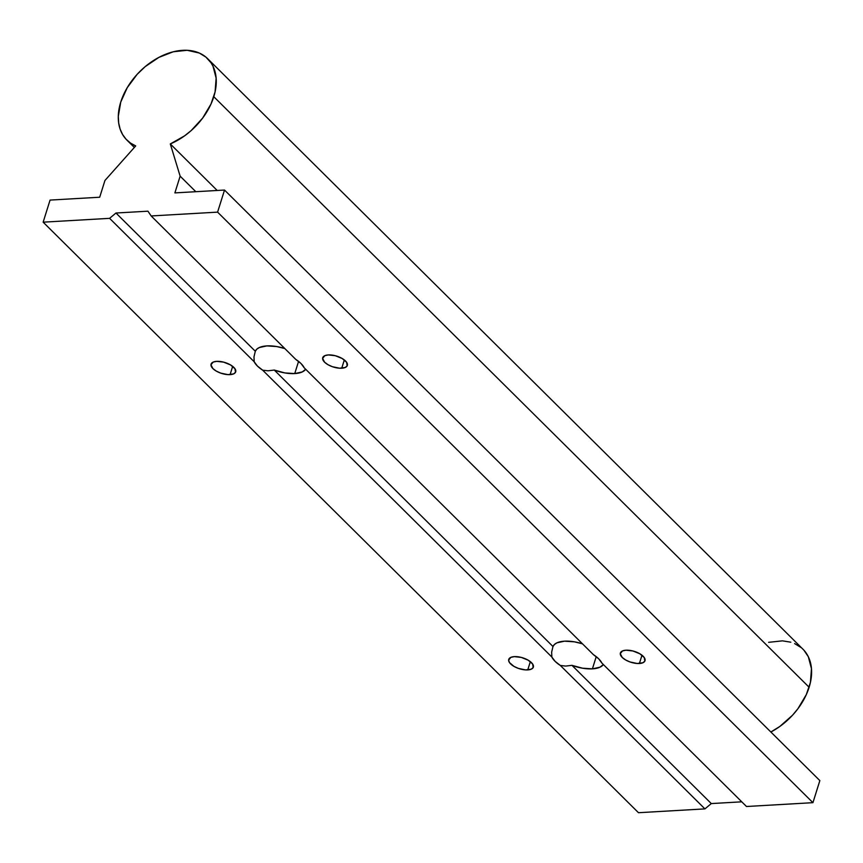 <?xml version="1.0" encoding="UTF-8"?>
<svg xmlns="http://www.w3.org/2000/svg" width="863" height="863" viewBox="0 0 863 863"><rect width="100%" height="100%" fill="white"/><g stroke="black" fill="none" stroke-linecap="round" stroke-linejoin="round"><path stroke-width="1.29" d="M255.308 351.252A26.872 11.888 17.4 0 1 266.84 345.901L259.278 347.552L256.786 349.181L255.308 351.252L253.981 356.851L255.308 351.252L115.966 213.021L255.308 351.252M254.197 361.77L253.981 356.851L254.197 361.77L109.601 218.339L115.966 213.021L147.951 211.187L151.154 215.955L295.739 359.386L151.154 215.955L217.595 212.136L812.935 802.676L746.484 806.506L601.889 663.075L746.484 806.506L812.935 802.676L217.595 212.136L224.52 190.054L819.85 780.605L812.935 802.676L819.85 780.605L224.52 190.054L174.887 192.902L180.14 176.16L195.815 191.705L180.14 176.16L170.302 143.938L217.206 190.475L170.302 143.938L180.14 176.16L174.887 192.902L224.52 190.054L217.595 212.136L151.154 215.955L147.951 211.187L115.966 213.021L109.601 218.339L254.197 361.77L257.401 366.041L262.676 370.184A26.872 11.888 17.4 0 1 254.197 361.77M268.048 370.799L262.676 370.184L268.048 370.799L274.283 370.065L268.048 370.799M294.747 373.582A26.872 11.888 17.4 0 1 274.283 370.065L552.978 646.527A26.872 11.888 17.4 0 1 564.499 641.177L556.937 642.827L554.456 644.456L552.978 646.527L551.651 652.126L552.978 646.527L274.283 370.065L284.855 372.924L294.747 373.582L302.298 371.921L305.696 369.256A26.872 11.888 17.4 0 1 294.747 373.582L298.566 361.381L294.747 373.582M551.856 657.045L551.651 652.126L551.856 657.045L262.676 370.184L551.856 657.045L555.071 661.317L560.335 665.459A26.872 11.888 17.4 0 1 551.856 657.045M565.707 666.074L560.335 665.459L704.931 808.89L638.48 812.709L43.15 222.169L109.601 218.339L43.15 222.169L638.48 812.709L704.931 808.89L560.335 665.459L565.707 666.074L571.953 665.341L565.707 666.074M592.406 668.857A26.872 11.888 17.4 0 1 571.953 665.341L582.514 668.199L592.406 668.857L599.968 667.196L603.366 664.532A26.872 11.888 17.4 0 1 592.406 668.857L596.225 656.657L592.406 668.857M341.726 368.221A12.902 5.707 17.4 0 1 328.328 364.898A12.902 5.707 17.4 0 1 322.719 357.714A12.902 5.707 17.4 0 1 328.339 354.93L324.833 355.664L322.611 358.382L324.564 362.18L327.929 364.671L332.363 366.699L339.558 368.21L345.222 367.487L347.163 365.847L346.602 362.277L342.136 358.479L335.276 355.718L328.339 354.93A12.902 5.707 17.4 0 1 341.737 358.242A12.902 5.707 17.4 0 1 347.336 365.437A12.902 5.707 17.4 0 1 341.726 368.221L344.326 359.947L341.726 368.221M639.397 663.496A12.902 5.707 17.4 0 1 625.999 660.173A12.902 5.707 17.4 0 1 620.389 652.989A12.902 5.707 17.4 0 1 625.999 650.206L622.503 650.939L620.27 653.658L622.234 657.455L625.589 659.947L630.033 661.975L637.228 663.485L642.892 662.762L644.834 661.123L644.273 657.552L639.807 653.755L632.946 650.993L625.999 650.206A12.902 5.707 17.4 0 1 639.397 653.518A12.902 5.707 17.4 0 1 645.006 660.702A12.902 5.707 17.4 0 1 639.397 663.496L641.986 655.222L639.397 663.496M230.076 374.639A12.902 5.707 17.4 0 1 216.678 371.327A12.902 5.707 17.4 0 1 211.079 364.143A12.902 5.707 17.4 0 1 216.689 361.349L213.193 362.082L210.96 364.801L212.913 368.598L216.279 371.09L220.723 373.118L227.908 374.628L233.582 373.906L235.523 372.266L234.952 368.706L230.486 364.898L223.625 362.136L216.689 361.349A12.902 5.707 17.4 0 1 230.087 364.671A12.902 5.707 17.4 0 1 235.696 371.856A12.902 5.707 17.4 0 1 230.076 374.639L232.676 366.365L230.076 374.639M527.746 669.915A12.902 5.707 17.4 0 1 514.348 666.603A12.902 5.707 17.4 0 1 508.739 659.418A12.902 5.707 17.4 0 1 514.348 656.624L510.853 657.358L508.631 660.076L509.472 662.568L513.938 666.365L518.383 668.394L525.578 669.904L531.241 669.181L533.183 667.541L532.622 663.981L528.156 660.173L521.295 657.412L514.348 656.624A12.902 5.707 17.4 0 1 527.746 659.947A12.902 5.707 17.4 0 1 533.356 667.131A12.902 5.707 17.4 0 1 527.746 669.915L530.346 661.641L527.746 669.915M804.003 650.314L808.329 656.743L811.468 668.685L810.411 682.46L806.333 694.564L797.941 708.696L792.514 715.222L779.828 726.463L770.864 732.007A57.325 39.094 -45.2 0 0 809.127 687.261A57.325 39.094 -45.2 0 0 802.978 649.235L207.649 58.684A57.325 39.094 134.8 0 1 213.797 96.71L809.127 687.261L213.797 96.71A57.325 39.094 134.8 0 1 170.302 143.938L184.499 135.912L191.111 130.637L202.611 118.145L211.004 104.013L215.081 91.92L216.138 78.134L212.988 66.192L211.047 62.805L205.912 57.098L199.288 53.031L187.142 50.291L173.28 51.78L158.911 57.379L145.254 66.58L137.141 74.347L127.228 87.702L120.755 102.061A57.325 39.094 134.8 0 1 160.367 56.624A57.325 39.094 134.8 0 1 207.649 58.684M135.707 145.933A57.325 39.094 134.8 0 1 126.904 140.086A57.325 39.094 134.8 0 1 120.755 102.061L118.296 116.322L118.673 122.978L120.13 129.105L122.632 134.574L126.117 139.267L130.507 143.085L135.707 145.933L104.941 180.486L99.698 197.228L50.065 200.087L43.15 222.169L50.065 200.087L99.698 197.228L104.941 180.486L135.707 145.933M582.493 643.83L574.391 641.824L564.499 641.177A26.872 11.888 17.4 0 1 582.493 643.83M741.759 801.824L711.295 803.572L571.953 665.341L711.295 803.572L704.931 808.89L711.295 803.572L741.759 801.824M304.218 367.8L593.41 654.661L304.218 367.8L301.014 363.528L295.739 359.386A26.872 11.888 17.4 0 1 304.218 367.8M284.822 348.555L276.721 346.548L266.84 345.901A26.872 11.888 17.4 0 1 284.822 348.555M601.889 663.075L598.674 658.803L593.41 654.661A26.872 11.888 17.4 0 1 601.889 663.075M768.62 642.331L782.471 640.842L790.832 642.201M794.618 643.582L801.242 647.649M134.348 147.465L126.904 140.086"/></g></svg>
